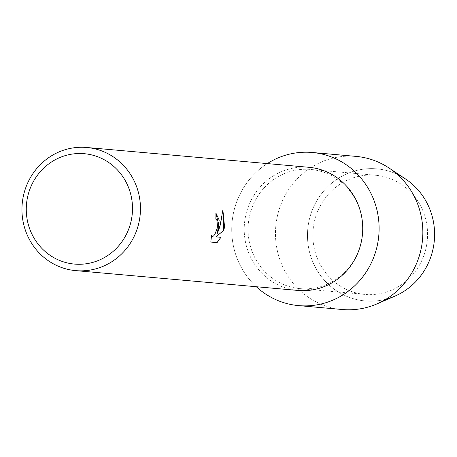 <?xml version="1.0" encoding="UTF-8"?>
<svg xmlns="http://www.w3.org/2000/svg" width="457" height="457" viewBox="0 0 457 457"><rect width="100%" height="100%" fill="white"/><g stroke="black" fill="none" stroke-linecap="round" stroke-linejoin="round"><path stroke-width="0.34" stroke-dasharray="2.29 1.71" d="M426.689 244.781A59.821 57.331 95.1 0 1 364.903 294.411A59.821 57.331 95.1 0 1 313.742 224.867A59.821 57.331 95.1 0 1 375.528 175.242A59.821 57.331 95.1 0 1 426.689 244.781A59.821 57.331 95.1 0 1 364.903 294.411A59.821 57.331 95.1 0 1 313.742 224.867A59.821 57.331 95.1 0 1 375.528 175.242A59.821 57.331 95.1 0 1 426.689 244.781M386.051 299.181A66.299 63.534 95.1 0 1 308.446 223.861A66.299 63.534 95.1 0 1 397.184 174.283M361.887 239.005A59.821 57.331 95.1 0 1 300.1 288.63A59.821 57.331 95.1 0 1 248.939 219.092A59.821 57.331 95.1 0 1 310.726 169.461A59.821 57.331 95.1 0 1 361.887 239.005A59.821 57.331 95.1 0 1 300.1 288.63A59.821 57.331 95.1 0 1 248.939 219.092A59.821 57.331 95.1 0 1 310.726 169.461A59.821 57.331 95.1 0 1 361.887 239.005M297.981 290.446A61.815 59.239 95.1 0 1 245.112 218.583A61.815 59.239 95.1 0 1 308.961 167.302M256.314 286.733A76.867 73.668 95.1 0 1 232.847 216.252A76.867 73.668 95.1 0 1 267.294 163.589A76.867 73.668 95.1 0 0 232.847 216.252A76.867 73.668 95.1 0 0 256.314 286.733M215.744 219.143L215.744 219.143A61.752 59.176 95.1 0 0 215.824 213.225L215.887 213.236M215.853 219.16L216.829 220.188L217.343 221.913L217.149 228.192L214.87 234.235L213.459 236.012L212.237 236.572M211.482 235.721L210.831 242.05M222.873 210.169L221.165 221.788L217.309 233.327M220.908 237.326L215.784 236.863M395.002 296.096A66.299 63.534 95.1 0 1 331.097 286.768A66.299 63.534 95.1 0 1 308.446 223.861A66.299 63.534 95.1 0 1 405.45 178.91M342.339 309.515A76.867 73.668 95.1 0 1 276.594 220.154A76.867 73.668 95.1 0 1 355.992 156.385M364.903 294.411L300.1 288.63L364.903 294.411M375.528 175.242L310.726 169.461L375.528 175.242"/><path stroke-width="0.69" d="M397.184 174.283A66.299 63.534 95.1 0 1 433.63 245.935A66.299 63.534 95.1 0 1 386.051 299.181M86.699 147.485L308.961 167.302A61.815 59.239 95.1 0 1 361.824 239.165A61.815 59.239 95.1 0 1 297.981 290.446L75.719 270.63A61.815 59.239 95.1 0 1 22.85 198.766A61.815 59.239 95.1 0 1 86.699 147.485A61.815 59.239 95.1 0 1 139.562 219.349A61.815 59.239 95.1 0 1 75.719 270.63M377.985 241.844A76.867 73.668 95.1 0 1 329.526 301.471A76.867 73.668 95.1 0 1 256.314 286.733A76.867 73.668 95.1 0 0 298.587 305.613A76.867 73.668 95.1 0 0 377.985 241.844A76.867 73.668 95.1 0 0 347.08 165.337A76.867 73.668 95.1 0 0 267.294 163.589A76.867 73.668 95.1 0 1 312.24 152.484A76.867 73.668 95.1 0 1 377.985 241.844M215.881 219.166L215.824 219.154A61.815 59.239 -84.9 0 0 215.887 213.236L219.177 226.444L217.366 233.338L219.926 226.512L222.879 210.049L224.564 226.923L223.759 230.431L215.847 236.875L220.908 237.326L217.075 242.616L210.831 242.056L211.505 235.584L212.328 236.583L213.516 236.023L214.933 234.247L217.212 228.203L217.498 226.295L216.892 220.2L215.853 219.16M131.696 218.115A55.411 53.103 95.1 0 1 70.144 263.512A55.411 53.103 95.1 0 1 27.077 199.675A55.411 53.103 95.1 0 1 88.624 154.277A55.411 53.103 95.1 0 1 131.696 218.115M210.831 242.05L217.075 242.616M215.99 213.248L219.194 220.125L217.366 233.338M212.237 236.572L211.482 235.721M217.012 242.604L220.845 237.32M215.847 236.875L223.696 230.419L222.873 210.169M312.24 152.484L355.992 156.385A76.867 73.668 95.1 0 1 389.061 168.033L405.45 178.91A66.299 63.534 95.1 0 1 433.63 245.935A66.299 63.534 95.1 0 1 395.002 296.096L376.951 303.899A76.867 73.668 95.1 0 1 342.339 309.515L298.587 305.613M389.061 168.033A76.867 73.668 95.1 0 1 421.731 245.74A76.867 73.668 95.1 0 1 376.951 303.899"/></g></svg>
